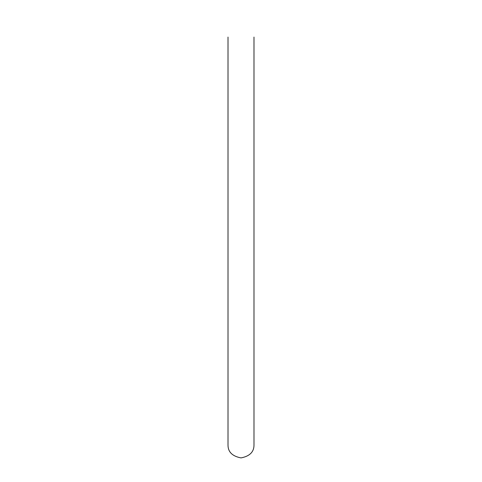 <?xml version="1.0" encoding="UTF-8"?>
<svg xmlns="http://www.w3.org/2000/svg" width="482" height="482" viewBox="0 0 482 482"><rect width="100%" height="100%" fill="white"/><g stroke="black" fill="none" stroke-linecap="round" stroke-linejoin="round"><path stroke-width="0.72" d="M253.99 37.09L253.99 444.91C254.056 451.905 249.724 456.231 241 457.9C232.276 456.231 227.944 451.905 228.01 444.91L228.01 37.09L228.01 444.91"/></g></svg>
